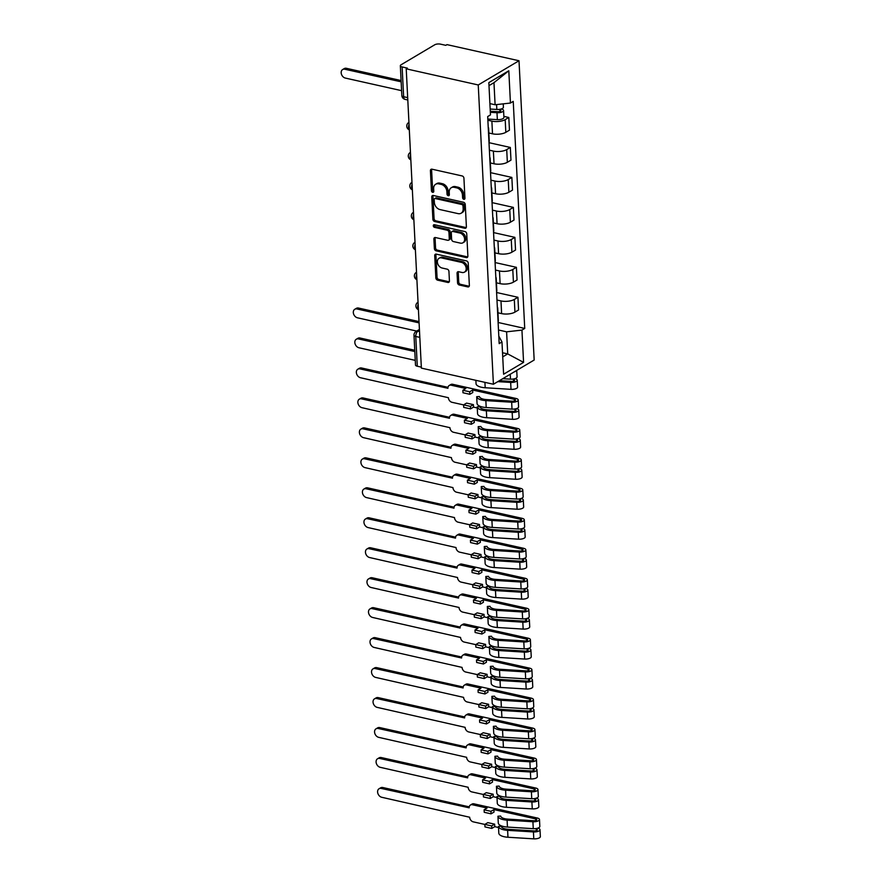 <?xml version="1.0" encoding="UTF-8"?>
<svg xmlns="http://www.w3.org/2000/svg" width="883" height="883" viewBox="0 0 883 883"><rect width="100%" height="100%" fill="white"/><g stroke="black" fill="none" stroke-linecap="round" stroke-linejoin="round"><path stroke-width="1.32" d="M463.84 199.304A1.435 1.071 -120.7 0 0 464.944 198.245L463.928 178.211A2.042 1.523 -120.7 0 0 462.151 175.949L432.008 169.194A2.042 1.523 -120.7 0 0 430.418 170.706L431.434 190.739A1.435 1.071 -120.7 0 0 433.785 191.269L433.652 188.675A6.534 4.89 -120.7 0 1 435.672 184.249A6.534 4.89 -120.7 0 1 438.708 183.841L441.224 184.404A6.534 4.89 -120.7 0 1 446.886 191.633L447.019 194.227A1.435 1.071 -120.7 0 0 449.359 194.757L449.226 192.163A6.534 4.89 -120.7 0 1 451.257 187.737A6.534 4.89 -120.7 0 1 454.281 187.328L456.798 187.891A6.534 4.89 -120.7 0 1 462.46 195.121L462.593 197.715A1.435 1.071 -120.7 0 0 463.84 199.304M457.549 282.759A2.042 1.523 -120.7 0 0 459.315 285.021L467.78 286.909A2.042 1.523 -120.7 0 0 469.359 285.397L468.233 263.156A2.042 1.523 -120.7 0 0 466.456 260.893L436.301 254.138A2.042 1.523 -120.7 0 0 434.723 255.651L435.849 277.902A2.042 1.523 -120.7 0 0 437.626 280.165L447.847 282.45A2.042 1.523 -120.7 0 0 449.425 280.937L448.939 271.412A2.042 1.523 -120.7 0 0 447.173 269.16L442.107 268.024A5.464 4.084 -120.7 0 1 437.648 263.542A5.464 4.084 -120.7 0 1 439.05 258.277A5.464 4.084 -120.7 0 1 441.588 257.935L461.445 262.372A5.464 4.084 -120.7 0 1 465.893 266.854A5.464 4.084 -120.7 0 1 464.491 272.119A5.464 4.084 -120.7 0 1 461.952 272.461L458.641 271.721A2.042 1.523 -120.7 0 0 457.063 273.233L457.549 282.759L458.741 282.052A2.042 1.523 -120.7 0 0 460.507 284.315L468.961 286.202A2.042 1.523 -120.7 0 0 469.204 286.235M493.409 384.248L421.379 368.123L406.224 68.841L478.244 84.967L493.409 384.248L534.171 360.032L519.005 60.75L446.986 44.625L445.794 45.331L440.507 44.15A4.161 1.589 -2.9 0 0 434.712 44.801L401.081 64.779A4.161 1.589 -2.9 0 0 400.341 65.75A4.161 1.589 -2.9 0 0 402.118 66.953L403.63 96.722A4.161 2.263 102.6 0 0 405.098 99.382L407.803 99.989M464.811 228.267A2.042 1.523 -120.7 0 0 466.39 226.765L465.264 204.514A2.042 1.523 -120.7 0 0 463.487 202.251L433.332 195.496A2.042 1.523 -120.7 0 0 431.754 197.008L432.88 219.26A2.042 1.523 -120.7 0 0 434.657 221.523L464.811 228.267L465.992 227.56A2.042 1.523 -120.7 0 0 466.235 227.604M466.743 233.829L467.869 256.081A2.042 1.523 -120.7 0 1 466.29 257.593L436.136 250.838A2.042 1.523 -120.7 0 1 434.37 248.587L433.884 239.061A2.042 1.523 -120.7 0 1 435.462 237.549L447.692 240.286A2.042 1.523 -120.7 0 0 449.27 238.774L448.95 232.461A2.042 1.523 -120.7 0 0 447.184 230.198L434.447 227.35A1.435 1.071 -120.7 0 1 434.315 224.712L464.977 231.567A2.042 1.523 -120.7 0 1 466.743 233.829M421.334 367.14L417.284 366.235A4.161 1.589 177.1 0 1 415.496 365.032L413.995 335.264A4.161 1.589 -2.9 0 0 415.772 336.467L417.284 366.235M406.224 68.841L407.416 68.134L402.118 66.953M478.244 84.967L519.005 60.75M488.222 127.329A9.581 3.664 177.1 0 1 488.608 128.267A9.581 3.664 177.1 0 1 488.321 129.238M488.84 132.991L492.515 133.808A9.581 3.664 -2.9 0 0 505.827 132.318L505.186 119.635A9.581 3.664 177.1 0 1 491.875 121.126L487.869 120.231M505.186 119.635L508.818 117.483L503.873 116.379M488.961 141.92A9.581 3.664 -2.9 0 0 489.248 140.949L488.608 128.267M505.827 132.318L509.458 130.165L508.818 117.483M489.745 157.295A9.581 3.664 177.1 0 1 490.12 158.234A9.581 3.664 177.1 0 1 489.844 159.205M489.005 142.682L510.33 147.45L506.71 149.602A9.581 3.664 177.1 0 1 493.387 151.092L489.381 150.198M490.484 171.887A9.581 3.664 -2.9 0 0 490.76 170.916L490.12 158.234M490.363 162.958L494.027 163.774A9.581 3.664 -2.9 0 0 507.35 162.284L510.97 160.132L510.33 147.45M491.257 187.262A9.581 3.664 177.1 0 1 491.643 188.2A9.581 3.664 177.1 0 1 491.356 189.172M490.518 172.649L511.853 177.417L508.222 179.569A9.581 3.664 177.1 0 1 494.91 181.059L490.904 180.165M491.997 201.854A9.581 3.664 -2.9 0 0 492.284 200.882L491.643 188.2M491.875 192.924L495.551 193.741A9.581 3.664 -2.9 0 0 508.873 192.251L512.493 190.099L511.853 177.417M492.78 217.229A9.581 3.664 177.1 0 1 493.156 218.167A9.581 3.664 177.1 0 1 492.88 219.139M492.041 202.615L513.365 207.384L509.745 209.536A9.581 3.664 177.1 0 1 496.423 211.026L492.416 210.132M493.52 231.821A9.581 3.664 -2.9 0 0 493.796 230.849L493.156 218.167M493.398 222.891L497.074 223.708A9.581 3.664 -2.9 0 0 510.385 222.218L514.005 220.066L513.365 207.384M494.292 247.207A9.581 3.664 177.1 0 1 494.679 248.134A9.581 3.664 177.1 0 1 494.392 249.105M493.553 232.582L514.888 237.35L511.257 239.503A9.581 3.664 177.1 0 1 497.946 240.993L493.939 240.099M495.032 261.787A9.581 3.664 -2.9 0 0 495.319 260.816L494.679 248.134M494.91 252.858L498.586 253.675A9.581 3.664 -2.9 0 0 511.908 252.185L515.529 250.032L514.888 237.35M495.816 277.174A9.581 3.664 177.1 0 1 496.191 278.101A9.581 3.664 177.1 0 1 495.915 279.072M495.076 262.549L516.4 267.317L512.78 269.47A9.581 3.664 177.1 0 1 499.458 270.96L495.451 270.066M496.555 291.754A9.581 3.664 -2.9 0 0 496.831 290.783L496.191 278.101M496.434 282.825L500.109 283.642A9.581 3.664 -2.9 0 0 513.42 282.152L517.052 279.999L516.4 267.317M497.339 307.141A9.581 3.664 177.1 0 1 497.714 308.068A9.581 3.664 177.1 0 1 497.427 309.039M496.588 292.516L517.924 297.284L514.303 299.436A9.581 3.664 177.1 0 1 500.981 300.926L496.974 300.032M498.067 321.721A9.581 3.664 -2.9 0 0 498.354 320.75L497.714 308.068M497.946 312.792L501.621 313.608A9.581 3.664 -2.9 0 0 514.944 312.118L518.564 309.966L517.924 297.284M489.899 103.598L495.098 104.757L493.972 82.671L488.994 85.629M502.725 356.864L507.714 353.906L506.599 331.82L521.941 330.099L523.575 362.372L503.608 374.226L501.974 341.964L499.182 343.619L487.681 116.556L490.473 114.9L488.84 82.627L508.807 70.772L510.44 103.046L495.098 104.757M521.941 330.099L524.734 328.443L513.233 101.379L510.44 103.046M502.515 352.747L507.714 353.906L523.575 362.372M498.796 336.092L501.974 341.964M506.599 331.82L498.487 329.999M498.111 322.483L524.734 328.443M508.807 70.772L493.972 82.671M464.922 198.565A1.435 1.071 -120.7 0 1 463.785 197.008L463.652 194.415A6.534 4.89 -120.7 0 0 457.99 187.185L456.798 187.891M451.257 187.737L452.438 187.03A6.534 4.89 -120.7 0 1 455.473 186.622L457.99 187.185M435.672 184.249L436.864 183.543A6.534 4.89 -120.7 0 1 439.9 183.134L442.405 183.697A6.534 4.89 -120.7 0 1 448.078 190.927L448.211 193.52A1.435 1.071 -120.7 0 0 449.337 195.077M431.765 169.161A2.042 1.523 -120.7 0 0 431.61 170L432.626 190.033A1.435 1.071 -120.7 0 0 433.763 191.589M433.089 195.463A2.042 1.523 -120.7 0 0 432.946 196.302L434.072 218.554A2.042 1.523 -120.7 0 0 435.838 220.816L465.992 227.56M463.023 206.059A1.435 1.071 -120.7 0 0 461.776 204.481L435.308 198.554A1.435 1.071 -120.7 0 0 434.204 199.613L434.348 202.339A6.534 4.89 -120.7 0 0 440.01 209.58L458.1 213.631A6.534 4.89 -120.7 0 0 461.136 213.211A6.534 4.89 -120.7 0 0 463.156 208.796L463.023 206.059L464.204 205.353A1.435 1.071 -120.7 0 0 462.968 203.774L461.776 204.481M434.646 198.642L435.838 197.935A1.435 1.071 -120.7 0 1 436.5 197.847L462.968 203.774M461.136 213.211L462.328 212.505A6.534 4.89 -120.7 0 0 464.348 208.09L463.156 208.796M464.204 205.353L464.348 208.09M435.22 237.516A2.042 1.523 -120.7 0 0 435.076 238.355L435.562 247.88A2.042 1.523 -120.7 0 0 437.328 250.132L467.482 256.887A2.042 1.523 -120.7 0 0 467.725 256.92M448.641 240.154L449.833 239.448A2.042 1.523 -120.7 0 0 450.462 238.068L450.142 231.754A2.042 1.523 -120.7 0 0 448.376 229.492L435.639 226.644L434.447 227.35M434.425 224.735A1.435 1.071 -120.7 0 0 435.639 226.644M460.385 243.123A5.464 4.084 -120.7 0 0 462.924 242.781A5.464 4.084 -120.7 0 0 464.326 237.516A5.464 4.084 -120.7 0 0 459.877 233.035L452.88 231.478A2.042 1.523 -120.7 0 0 451.301 232.98L451.621 239.304A2.042 1.523 -120.7 0 0 453.387 241.556L460.385 243.123M462.924 242.781L464.105 242.074A5.464 4.084 -120.7 0 0 465.507 236.81A5.464 4.084 -120.7 0 0 461.058 232.328L459.877 233.035M451.93 231.6L453.122 230.893A2.042 1.523 -120.7 0 1 454.072 230.772L461.058 232.328M458.398 271.688A2.042 1.523 -120.7 0 0 458.255 272.527L458.741 282.052M464.491 272.119L465.683 271.412A5.464 4.084 -120.7 0 0 467.085 266.147A5.464 4.084 -120.7 0 0 462.626 261.677L461.445 262.372M439.05 258.277L440.242 257.571A5.464 4.084 -120.7 0 1 442.78 257.229L462.626 261.677M436.07 254.105A2.042 1.523 -120.7 0 0 435.915 254.944L437.041 277.196A2.042 1.523 -120.7 0 0 438.818 279.458L449.028 281.743A2.042 1.523 -120.7 0 0 449.27 281.776M490.286 111.236L497.714 111.7A2.494 0.96 -2.9 0 0 500.871 110.618A2.494 0.96 -2.9 0 0 499.8 109.9L501.345 108.984A5.21 1.987 -2.9 0 1 503.575 110.485L503.917 117.395A5.21 1.987 -2.9 0 1 497.35 119.647L487.802 119.05M490.341 112.318L496.997 112.726A5.21 1.987 -2.9 0 0 503.575 110.485M499.767 109.315L499.877 111.446M401.158 81.832L344.867 69.238A4.79 3.576 -120.7 0 0 342.648 69.536A4.79 3.576 -120.7 0 0 341.423 74.15A4.79 3.576 -120.7 0 0 345.319 78.068L401.599 90.673M490.175 109.05L496.831 109.459A5.21 1.987 -2.9 0 0 503.409 107.218L503.233 103.852M342.648 69.536L344.193 68.62A4.79 3.576 59.3 0 1 346.412 68.311L401.092 80.552M419.094 322.869L357.008 308.973A4.79 3.576 -120.7 0 0 354.789 309.271A4.79 3.576 -120.7 0 0 353.564 313.884A4.79 3.576 -120.7 0 0 357.46 317.803L416.699 331.07M354.789 309.271L356.335 308.355A4.79 3.576 59.3 0 1 358.553 308.057L419.028 321.589M462.195 377.262L469.182 378.829M499.447 380.661L511.378 381.401A2.494 0.96 -2.9 0 0 514.535 380.319A2.494 0.96 -2.9 0 0 513.465 379.602L515.01 378.686A5.21 1.987 -2.9 0 1 517.228 380.187L517.581 387.096A5.21 1.987 -2.9 0 1 511.014 389.348L485.197 387.747A12.494 4.779 -2.9 0 1 476.047 383.829L475.871 380.319M497.813 381.633L510.661 382.427A5.21 1.987 -2.9 0 0 517.228 380.187M513.431 379.017L513.542 381.147M414.811 351.533L358.531 338.94A4.79 3.576 -120.7 0 0 356.313 339.238A4.79 3.576 -120.7 0 0 355.076 343.851A4.79 3.576 -120.7 0 0 358.973 347.77L415.264 360.374M502.769 378.686L510.495 379.16A5.21 1.987 -2.9 0 0 517.063 376.92L516.732 370.385M514.325 371.82A5.21 1.987 -2.9 0 0 516.599 370.474M356.313 339.238L357.858 338.321A4.79 3.576 59.3 0 1 360.076 338.023L414.756 350.253M462.858 390.264L462.979 392.758L469.8 394.293L469.679 391.787L462.858 390.264L465.827 388.498L451.147 385.209A4.161 3.113 -120.7 0 0 449.215 385.474A4.161 3.113 -120.7 0 0 447.924 388.288L360.043 368.906A4.79 3.576 -120.7 0 0 357.825 369.204A4.79 3.576 -120.7 0 0 356.6 373.818A4.79 3.576 -120.7 0 0 360.496 377.736L448.398 397.703A4.161 3.113 -120.7 0 0 452.008 402.306L463.597 404.9M463.597 404.867L463.718 407.361L470.54 408.884L473.52 407.118L473.387 404.624L466.566 403.101L463.597 404.867L470.418 406.39L473.387 404.624M477.217 406.875L479.911 406.699A9.79 3.742 -2.9 0 0 487.085 409.767L512.891 411.368A2.494 0.96 -2.9 0 0 516.047 410.286A2.494 0.96 -2.9 0 0 514.977 409.569L516.522 408.652A5.21 1.987 -2.9 0 1 518.751 410.154L519.105 417.063A5.21 1.987 -2.9 0 1 512.526 419.315L486.721 417.714A12.494 4.779 -2.9 0 1 477.56 413.796L477.217 406.875A12.494 4.779 -2.9 0 0 486.367 410.794L512.173 412.394A5.21 1.987 -2.9 0 0 518.751 410.154M473.52 407.118L477.273 407.957M514.955 408.984L515.054 411.114M469.8 394.293L472.78 392.527L472.648 390.021L514.458 399.381A2.494 0.96 177.1 0 1 515.529 400.109A2.494 0.96 177.1 0 1 512.372 401.18L486.566 399.591A9.79 3.742 177.1 0 1 479.392 396.511L476.699 396.699L477.052 403.608A12.494 4.779 -2.9 0 0 486.202 407.527L512.008 409.127A5.21 1.987 -2.9 0 0 518.586 406.886L518.233 399.966A5.21 1.987 -2.9 0 0 516.003 398.465L452.692 384.293L451.147 385.209M476.699 396.699A12.494 4.779 -2.9 0 0 485.849 400.617L511.665 402.218A5.21 1.987 -2.9 0 0 518.233 399.966M357.825 369.204L359.37 368.288A4.79 3.576 59.3 0 1 361.589 367.99L447.99 387.328M449.215 385.474L450.76 384.558A4.161 3.113 59.3 0 1 452.692 384.293M469.679 391.787L472.648 390.021M470.54 408.884L470.418 406.39M464.37 420.231L464.502 422.725L471.323 424.259L471.202 421.754L464.37 420.231L467.339 418.465L452.659 415.176A4.161 3.113 -120.7 0 0 450.727 415.44A4.161 3.113 -120.7 0 0 449.447 418.255L361.566 398.873A4.79 3.576 -120.7 0 0 359.348 399.171A4.79 3.576 -120.7 0 0 358.112 403.785A4.79 3.576 -120.7 0 0 362.019 407.703L449.922 427.67A4.161 3.113 -120.7 0 0 453.531 432.273L465.109 434.866M465.109 434.833L465.242 437.328L472.063 438.851L475.032 437.085L474.911 434.591L468.078 433.067L465.109 434.833L471.941 436.357L474.911 434.591M478.729 436.842L481.434 436.666A9.79 3.742 -2.9 0 0 488.597 439.734L514.414 441.334A2.494 0.96 -2.9 0 0 517.57 440.253A2.494 0.96 -2.9 0 0 516.5 439.535L518.045 438.619A5.21 1.987 -2.9 0 1 520.264 440.12L520.617 447.03A5.21 1.987 -2.9 0 1 514.049 449.281L488.233 447.681A12.494 4.779 -2.9 0 1 479.083 443.763L478.729 436.842A12.494 4.779 -2.9 0 0 487.88 440.76L513.696 442.361A5.21 1.987 -2.9 0 0 520.264 440.12M475.032 437.085L478.785 437.935M516.467 438.95L516.577 441.081M471.323 424.259L474.292 422.493L474.171 419.988L515.981 429.348A2.494 0.96 177.1 0 1 517.052 430.076A2.494 0.96 177.1 0 1 513.895 431.147L488.078 429.557A9.79 3.742 177.1 0 1 480.915 426.478L478.211 426.666L478.564 433.575A12.494 4.779 -2.9 0 0 487.714 437.493L513.531 439.094A5.21 1.987 -2.9 0 0 520.098 436.853L519.756 429.933A5.21 1.987 -2.9 0 0 517.526 428.432L454.204 414.259L452.659 415.176M478.211 426.666A12.494 4.779 -2.9 0 0 487.372 430.584L513.178 432.184A5.21 1.987 -2.9 0 0 519.756 429.933M359.348 399.171L360.893 398.255A4.79 3.576 59.3 0 1 363.112 397.957L449.513 417.295M450.727 415.44L452.273 414.524A4.161 3.113 59.3 0 1 454.204 414.259M471.202 421.754L474.171 419.988M472.063 438.851L471.941 436.357M465.893 450.198L466.014 452.692L472.846 454.226L472.714 451.721L465.893 450.198L468.862 448.432L454.182 445.142A4.161 3.113 -120.7 0 0 452.251 445.407A4.161 3.113 -120.7 0 0 450.959 448.222L363.09 428.84A4.79 3.576 -120.7 0 0 360.86 429.138A4.79 3.576 -120.7 0 0 359.635 433.752A4.79 3.576 -120.7 0 0 363.531 437.67L451.445 457.637A4.161 3.113 -120.7 0 0 455.043 462.239L466.632 464.833M466.632 464.8L466.754 467.295L473.586 468.818L476.555 467.052L476.423 464.557L469.601 463.034L466.632 464.8L473.454 466.323L476.423 464.557M480.253 466.809L482.946 466.632A9.79 3.742 -2.9 0 0 490.12 469.701L515.926 471.301A2.494 0.96 -2.9 0 0 519.083 470.22A2.494 0.96 -2.9 0 0 518.012 469.502L519.557 468.586A5.21 1.987 -2.9 0 1 521.787 470.087L522.14 476.997A5.21 1.987 -2.9 0 1 515.562 479.248L489.756 477.648A12.494 4.779 -2.9 0 1 480.595 473.729L480.253 466.809A12.494 4.779 -2.9 0 0 489.403 470.727L515.208 472.328A5.21 1.987 -2.9 0 0 521.787 470.087M476.555 467.052L480.308 467.902M517.99 468.917L518.089 471.047M472.846 454.226L475.816 452.46L475.683 449.955L517.504 459.315A2.494 0.96 177.1 0 1 518.564 460.043A2.494 0.96 177.1 0 1 515.418 461.114L489.601 459.524A9.79 3.742 177.1 0 1 482.427 456.445L479.734 456.632L480.087 463.542A12.494 4.779 -2.9 0 0 489.237 467.46L515.043 469.061A5.21 1.987 -2.9 0 0 521.621 466.82L521.268 459.9A5.21 1.987 -2.9 0 0 519.038 458.398L455.727 444.226L454.182 445.142M479.734 456.632A12.494 4.779 -2.9 0 0 488.884 460.551L514.701 462.151A5.21 1.987 -2.9 0 0 521.268 459.9M360.86 429.138L362.405 428.222A4.79 3.576 59.3 0 1 364.635 427.924L451.025 447.262M452.251 445.407L453.796 444.491A4.161 3.113 59.3 0 1 455.727 444.226M472.714 451.721L475.683 449.955M473.586 468.818L473.454 466.323M467.405 480.164L467.537 482.659L474.359 484.193L474.237 481.688L467.405 480.164L470.374 478.398L455.705 475.109A4.161 3.113 -120.7 0 0 453.763 475.374A4.161 3.113 -120.7 0 0 452.482 478.189L364.602 458.807A4.79 3.576 -120.7 0 0 362.383 459.105A4.79 3.576 -120.7 0 0 361.147 463.718A4.79 3.576 -120.7 0 0 365.054 467.637L452.957 487.604A4.161 3.113 -120.7 0 0 456.566 492.206L468.145 494.8M468.145 494.767L468.277 497.261L475.098 498.785L478.067 497.019L477.946 494.524L471.114 493.001L468.145 494.767L474.977 496.29L477.946 494.524M481.765 496.776L484.469 496.599A9.79 3.742 -2.9 0 0 491.632 499.668L517.449 501.268A2.494 0.96 -2.9 0 0 520.606 500.186A2.494 0.96 -2.9 0 0 519.535 499.469L521.08 498.553A5.21 1.987 -2.9 0 1 523.31 500.054L523.652 506.963A5.21 1.987 -2.9 0 1 517.085 509.215L491.268 507.615A12.494 4.779 -2.9 0 1 482.118 503.696L481.765 496.776A12.494 4.779 -2.9 0 0 490.915 500.694L516.732 502.295A5.21 1.987 -2.9 0 0 523.31 500.054M478.067 497.019L481.82 497.869M519.502 498.884L519.612 501.014M474.359 484.193L477.328 482.427L477.206 479.933L519.016 489.292A2.494 0.96 177.1 0 1 520.087 490.01A2.494 0.96 177.1 0 1 516.93 491.08L491.114 489.491A9.79 3.742 177.1 0 1 483.95 486.412L481.246 486.599L481.599 493.509A12.494 4.779 -2.9 0 0 490.749 497.427L516.566 499.027A5.21 1.987 -2.9 0 0 523.144 496.787L522.791 489.866A5.21 1.987 -2.9 0 0 520.562 488.365L457.239 474.193L455.705 475.109M481.246 486.599A12.494 4.779 -2.9 0 0 490.407 490.518L516.213 492.118A5.21 1.987 -2.9 0 0 522.791 489.866M362.383 459.105L363.928 458.189A4.79 3.576 59.3 0 1 366.147 457.891L452.549 477.228M453.763 475.374L455.308 474.458A4.161 3.113 59.3 0 1 457.239 474.193M474.237 481.688L477.206 479.933M475.098 498.785L474.977 496.29M468.928 510.131L469.05 512.626L475.882 514.16L475.749 511.654L468.928 510.131L471.897 508.365L457.217 505.076A4.161 3.113 -120.7 0 0 455.286 505.341A4.161 3.113 -120.7 0 0 453.994 508.155L366.125 488.774A4.79 3.576 -120.7 0 0 363.895 489.072A4.79 3.576 -120.7 0 0 362.67 493.685A4.79 3.576 -120.7 0 0 366.566 497.604L454.48 517.57A4.161 3.113 -120.7 0 0 458.089 522.173L469.668 524.767M469.668 524.734L469.789 527.228L476.621 528.751L479.59 526.985L479.458 524.491L472.637 522.968L469.668 524.734L476.489 526.257L479.458 524.491M483.288 526.743L485.981 526.566A9.79 3.742 -2.9 0 0 493.156 529.634L518.961 531.235A2.494 0.96 -2.9 0 0 522.118 530.153A2.494 0.96 -2.9 0 0 521.047 529.436L522.593 528.52A5.21 1.987 -2.9 0 1 524.822 530.021L525.175 536.93A5.21 1.987 -2.9 0 1 518.597 539.182L492.791 537.581A12.494 4.779 -2.9 0 1 483.63 533.663L483.288 526.743A12.494 4.779 -2.9 0 0 492.438 530.661L518.255 532.261A5.21 1.987 -2.9 0 0 524.822 530.021M479.59 526.985L483.343 527.835M521.025 528.851L521.125 530.981M475.882 514.16L478.851 512.394L478.718 509.899L520.54 519.259A2.494 0.96 177.1 0 1 521.599 519.977A2.494 0.96 177.1 0 1 518.453 521.047L492.637 519.458A9.79 3.742 177.1 0 1 485.462 516.378L482.769 516.566L483.122 523.476A12.494 4.779 -2.9 0 0 492.272 527.405L518.089 528.994A5.21 1.987 -2.9 0 0 524.657 526.754L524.303 519.833A5.21 1.987 -2.9 0 0 522.085 518.332L458.763 504.16L457.217 505.076M482.769 516.566A12.494 4.779 -2.9 0 0 491.919 520.484L517.736 522.085A5.21 1.987 -2.9 0 0 524.303 519.833M363.895 489.072L365.441 488.156A4.79 3.576 59.3 0 1 367.67 487.858L454.061 507.195M455.286 505.341L456.831 504.425A4.161 3.113 59.3 0 1 458.763 504.16M475.749 511.654L478.718 509.899M476.621 528.751L476.489 526.257M470.44 540.098L470.573 542.592L477.394 544.127L477.273 541.621L470.44 540.098L473.409 538.332L458.741 535.043A4.161 3.113 -120.7 0 0 456.809 535.308A4.161 3.113 -120.7 0 0 455.518 538.122L367.637 518.74A4.79 3.576 -120.7 0 0 365.419 519.038A4.79 3.576 -120.7 0 0 364.193 523.652A4.79 3.576 -120.7 0 0 368.09 527.57L455.992 547.537A4.161 3.113 -120.7 0 0 459.601 552.14L471.18 554.734M471.18 554.701L471.312 557.195L478.133 558.718L481.103 556.952L480.981 554.458L474.149 552.935L471.18 554.701L478.012 556.224L480.981 554.458M484.8 556.709L487.504 556.533A9.79 3.742 -2.9 0 0 494.668 559.601L520.484 561.202A2.494 0.96 -2.9 0 0 523.641 560.12A2.494 0.96 -2.9 0 0 522.57 559.403L524.116 558.486A5.21 1.987 -2.9 0 1 526.345 559.988L526.687 566.897A5.21 1.987 -2.9 0 1 520.12 569.149L494.303 567.548A12.494 4.779 -2.9 0 1 485.153 563.63L484.8 556.709A12.494 4.779 -2.9 0 0 493.95 560.628L519.767 562.228A5.21 1.987 -2.9 0 0 526.345 559.988M481.103 556.952L484.855 557.802M522.537 558.818L522.648 560.948M477.394 544.127L480.363 542.361L480.242 539.866L522.052 549.226A2.494 0.96 177.1 0 1 523.122 549.943A2.494 0.96 177.1 0 1 519.966 551.025L494.16 549.425A9.79 3.742 177.1 0 1 486.986 546.345L484.281 546.533L484.635 553.442A12.494 4.779 -2.9 0 0 493.796 557.372L519.601 558.961A5.21 1.987 -2.9 0 0 526.18 556.72L525.827 549.8A5.21 1.987 -2.9 0 0 523.597 548.299L460.286 534.127L458.741 535.043M484.281 546.533A12.494 4.779 -2.9 0 0 493.442 550.451L519.248 552.052A5.21 1.987 -2.9 0 0 525.827 549.8M365.419 519.038L366.964 518.122A4.79 3.576 59.3 0 1 369.182 517.824L455.584 537.162M456.809 535.308L458.354 534.392A4.161 3.113 59.3 0 1 460.286 534.127M477.273 541.621L480.242 539.866M478.133 558.718L478.012 556.224M471.964 570.065L472.085 572.559L478.917 574.093L478.785 571.588L471.964 570.065L474.933 568.299L460.253 565.01A4.161 3.113 -120.7 0 0 458.321 565.275A4.161 3.113 -120.7 0 0 457.041 568.089L369.16 548.707A4.79 3.576 -120.7 0 0 366.931 549.005A4.79 3.576 -120.7 0 0 365.705 553.619A4.79 3.576 -120.7 0 0 369.602 557.537L457.515 577.504A4.161 3.113 -120.7 0 0 461.125 582.107L472.703 584.701M472.703 584.667L472.824 587.162L479.657 588.685L482.626 586.93L482.493 584.425L475.672 582.901L472.703 584.667L479.524 586.191L482.493 584.425M486.323 586.676L489.016 586.5A9.79 3.742 -2.9 0 0 496.191 589.568L521.996 591.168A2.494 0.96 -2.9 0 0 525.153 590.087A2.494 0.96 -2.9 0 0 524.083 589.369L525.628 588.453A5.21 1.987 -2.9 0 1 527.857 589.954L528.211 596.864A5.21 1.987 -2.9 0 1 521.632 599.115L495.827 597.515A12.494 4.779 -2.9 0 1 486.665 593.597L486.323 586.676A12.494 4.779 -2.9 0 0 495.473 590.595L521.29 592.195A5.21 1.987 -2.9 0 0 527.857 589.954M482.626 586.93L486.378 587.769M524.061 588.784L524.16 590.915M478.917 574.093L481.886 572.327L481.754 569.833L523.575 579.193A2.494 0.96 177.1 0 1 524.645 579.91A2.494 0.96 177.1 0 1 521.489 580.992L495.672 579.391A9.79 3.742 177.1 0 1 488.498 576.312L485.805 576.5L486.158 583.409A12.494 4.779 -2.9 0 0 495.308 587.338L521.125 588.928A5.21 1.987 -2.9 0 0 527.692 586.687L527.339 579.767A5.21 1.987 -2.9 0 0 525.12 578.266L461.798 564.094L460.253 565.01M485.805 576.5A12.494 4.779 -2.9 0 0 494.955 580.418L520.771 582.018A5.21 1.987 -2.9 0 0 527.339 579.767M366.931 549.005L368.476 548.089A4.79 3.576 59.3 0 1 370.705 547.791L457.096 567.129M458.321 565.275L459.866 564.358A4.161 3.113 59.3 0 1 461.798 564.094M478.785 571.588L481.754 569.833M479.657 588.685L479.524 586.191M473.476 600.032L473.608 602.526L480.429 604.06L480.308 601.555L473.476 600.032L476.445 598.266L461.776 594.976A4.161 3.113 -120.7 0 0 459.844 595.241A4.161 3.113 -120.7 0 0 458.553 598.056L370.672 578.674A4.79 3.576 -120.7 0 0 368.454 578.972A4.79 3.576 -120.7 0 0 367.229 583.586A4.79 3.576 -120.7 0 0 371.125 587.504L459.028 607.471A4.161 3.113 -120.7 0 0 462.637 612.074L474.215 614.667M474.215 614.634L474.348 617.129L481.169 618.652L484.138 616.897L484.016 614.391L477.184 612.868L474.215 614.634L481.047 616.157L484.016 614.391M487.835 616.643L490.54 616.466A9.79 3.742 -2.9 0 0 497.703 619.535L523.52 621.135A2.494 0.96 -2.9 0 0 526.676 620.054A2.494 0.96 -2.9 0 0 525.606 619.336L527.151 618.42A5.21 1.987 -2.9 0 1 529.381 619.921L529.723 626.831A5.21 1.987 -2.9 0 1 523.155 629.082L497.339 627.482A12.494 4.779 -2.9 0 1 488.189 623.564L487.835 616.643A12.494 4.779 -2.9 0 0 496.997 620.561L522.802 622.162A5.21 1.987 -2.9 0 0 529.381 619.921M484.138 616.897L487.891 617.736M525.573 618.751L525.683 620.881M480.429 604.06L483.398 602.294L483.277 599.8L525.087 609.16A2.494 0.96 177.1 0 1 526.158 609.877A2.494 0.96 177.1 0 1 523.001 610.959L497.195 609.358A9.79 3.742 177.1 0 1 490.021 606.279L487.328 606.466L487.67 613.376A12.494 4.779 -2.9 0 0 496.831 617.305L522.637 618.895A5.21 1.987 -2.9 0 0 529.215 616.654L528.862 609.734A5.21 1.987 -2.9 0 0 526.632 608.232L463.321 594.06L461.776 594.976M487.328 606.466A12.494 4.779 -2.9 0 0 496.478 610.385L522.283 611.985A5.21 1.987 -2.9 0 0 528.862 609.734M368.454 578.972L369.999 578.056A4.79 3.576 59.3 0 1 372.218 577.758L458.619 597.096M459.844 595.241L461.39 594.325A4.161 3.113 59.3 0 1 463.321 594.06M480.308 601.555L483.277 599.8M481.169 618.652L481.047 616.157M474.999 629.998L475.12 632.493L481.952 634.027L481.82 631.522L474.999 629.998L477.968 628.232L463.288 624.943A4.161 3.113 -120.7 0 0 461.356 625.208A4.161 3.113 -120.7 0 0 460.076 628.023L372.196 608.641A4.79 3.576 -120.7 0 0 369.966 608.939A4.79 3.576 -120.7 0 0 368.741 613.553A4.79 3.576 -120.7 0 0 372.637 617.471L460.551 637.438A4.161 3.113 -120.7 0 0 464.16 642.04L475.738 644.634M475.738 644.601L475.86 647.096L482.692 648.619L485.661 646.864L485.529 644.358L478.707 642.835L475.738 644.601L482.56 646.124L485.529 644.358M489.359 646.61L492.052 646.433A9.79 3.742 -2.9 0 0 499.226 649.502L525.032 651.102A2.494 0.96 -2.9 0 0 528.189 650.02A2.494 0.96 -2.9 0 0 527.118 649.303L528.663 648.387A5.21 1.987 -2.9 0 1 530.893 649.888L531.246 656.797A5.21 1.987 -2.9 0 1 524.668 659.049L498.862 657.449A12.494 4.779 -2.9 0 1 489.712 653.53L489.359 646.61A12.494 4.779 -2.9 0 0 498.509 650.528L524.325 652.129A5.21 1.987 -2.9 0 0 530.893 649.888M485.661 646.864L489.414 647.703M527.096 648.718L527.206 650.848M481.952 634.027L484.922 632.261L484.789 629.767L526.61 639.126A2.494 0.96 177.1 0 1 527.681 639.844A2.494 0.96 177.1 0 1 524.524 640.926L498.707 639.325A9.79 3.742 177.1 0 1 491.544 636.246L488.84 636.433L489.193 643.343A12.494 4.779 -2.9 0 0 498.343 647.272L524.16 648.862A5.21 1.987 -2.9 0 0 530.727 646.621L530.385 639.7A5.21 1.987 -2.9 0 0 528.155 638.199L464.833 624.027L463.288 624.943M488.84 636.433A12.494 4.779 -2.9 0 0 497.99 640.352L523.807 641.952A5.21 1.987 -2.9 0 0 530.385 639.7M369.966 608.939L371.511 608.023A4.79 3.576 59.3 0 1 373.741 607.725L460.131 627.062M461.356 625.208L462.902 624.292A4.161 3.113 59.3 0 1 464.833 624.027M481.82 631.522L484.789 629.767M482.692 648.619L482.56 646.124M476.511 659.965L476.643 662.46L483.465 663.994L483.343 661.488L476.511 659.965L479.491 658.199L464.811 654.91A4.161 3.113 -120.7 0 0 462.88 655.175A4.161 3.113 -120.7 0 0 461.588 657.99L373.708 638.608A4.79 3.576 -120.7 0 0 371.489 638.906A4.79 3.576 -120.7 0 0 370.264 643.519A4.79 3.576 -120.7 0 0 374.16 647.449L462.063 667.405A4.161 3.113 -120.7 0 0 465.672 672.007L477.261 674.601M477.25 674.568L477.383 677.062L484.204 678.585L487.173 676.831L487.052 674.325L480.231 672.802L477.25 674.568L484.083 676.091L487.052 674.325M490.871 676.577L493.575 676.4A9.79 3.742 -2.9 0 0 500.738 679.469L526.555 681.069A2.494 0.96 -2.9 0 0 529.712 679.987A2.494 0.96 -2.9 0 0 528.641 679.27L530.186 678.354A5.21 1.987 -2.9 0 1 532.416 679.855L532.769 686.764A5.21 1.987 -2.9 0 1 526.191 689.016L500.374 687.415A12.494 4.779 -2.9 0 1 491.224 683.497L490.871 676.577A12.494 4.779 -2.9 0 0 500.032 680.495L525.838 682.095A5.21 1.987 -2.9 0 0 532.416 679.855M487.173 676.831L490.926 677.669M528.608 678.685L528.718 680.815M483.465 663.994L486.434 662.228L486.312 659.733L528.122 669.093A2.494 0.96 177.1 0 1 529.193 669.811A2.494 0.96 177.1 0 1 526.036 670.892L500.231 669.292A9.79 3.742 177.1 0 1 493.056 666.212L490.363 666.4L490.705 673.31A12.494 4.779 -2.9 0 0 499.866 677.239L525.672 678.839A5.21 1.987 -2.9 0 0 532.25 676.588L531.897 669.667A5.21 1.987 -2.9 0 0 529.668 668.166L466.356 653.994L464.811 654.91M490.363 666.4A12.494 4.779 -2.9 0 0 499.513 670.318L525.33 671.919A5.21 1.987 -2.9 0 0 531.897 669.667M371.489 638.906L373.034 637.99A4.79 3.576 59.3 0 1 375.253 637.692L461.654 657.029M462.88 655.175L464.425 654.259A4.161 3.113 59.3 0 1 466.356 653.994M483.343 661.488L486.312 659.733M484.204 678.585L484.083 676.091M478.034 689.932L478.156 692.427L484.988 693.961L484.855 691.466L478.034 689.932L481.003 688.166L466.323 684.888A4.161 3.113 -120.7 0 0 464.392 685.142A4.161 3.113 -120.7 0 0 463.111 687.956L375.231 668.574A4.79 3.576 -120.7 0 0 373.012 668.873A4.79 3.576 -120.7 0 0 371.776 673.486A4.79 3.576 -120.7 0 0 375.672 677.416L463.586 697.371A4.161 3.113 -120.7 0 0 467.195 701.974L478.774 704.568M478.774 704.535L478.895 707.029L485.727 708.552L488.696 706.797L488.575 704.292L481.743 702.769L478.774 704.535L485.595 706.058L488.575 704.292M492.394 706.543L495.087 706.367A9.79 3.742 -2.9 0 0 502.261 709.435L528.078 711.036A2.494 0.96 -2.9 0 0 531.224 709.954A2.494 0.96 -2.9 0 0 530.164 709.237L531.709 708.321A5.21 1.987 -2.9 0 1 533.928 709.822L534.281 716.731A5.21 1.987 -2.9 0 1 527.714 718.983L501.897 717.382A12.494 4.779 -2.9 0 1 492.747 713.464L492.394 706.543A12.494 4.779 -2.9 0 0 501.544 710.462L527.361 712.062A5.21 1.987 -2.9 0 0 533.928 709.822M488.696 706.797L492.449 707.636M530.131 708.652L530.241 710.782M484.988 693.961L487.957 692.195L487.835 689.7L529.645 699.06A2.494 0.96 177.1 0 1 530.716 699.778A2.494 0.96 177.1 0 1 527.559 700.859L501.743 699.259A9.79 3.742 177.1 0 1 494.579 696.179L491.875 696.367L492.228 703.276A12.494 4.779 -2.9 0 0 501.378 707.206L527.195 708.806A5.21 1.987 -2.9 0 0 533.762 706.555L533.42 699.645A5.21 1.987 -2.9 0 0 531.191 698.133L467.869 683.961L466.323 684.888M491.875 696.367A12.494 4.779 -2.9 0 0 501.025 700.285L526.842 701.886A5.21 1.987 -2.9 0 0 533.42 699.645M373.012 668.873L374.558 667.956A4.79 3.576 59.3 0 1 376.776 667.658L463.178 686.996M464.392 685.142L465.937 684.226A4.161 3.113 59.3 0 1 467.869 683.961M484.855 691.466L487.835 689.7M485.727 708.552L485.595 706.058M479.546 719.899L479.679 722.393L486.5 723.928L486.378 721.433L479.546 719.899L482.526 718.133L467.847 714.855A4.161 3.113 -120.7 0 0 465.915 715.109A4.161 3.113 -120.7 0 0 464.624 717.923L376.743 698.541A4.79 3.576 -120.7 0 0 374.524 698.839A4.79 3.576 -120.7 0 0 373.299 703.453A4.79 3.576 -120.7 0 0 377.196 707.382L465.098 727.338A4.161 3.113 -120.7 0 0 468.707 731.941L480.297 734.535M480.286 734.501L480.418 736.996L487.239 738.519L490.22 736.764L490.087 734.259L483.266 732.735L480.286 734.501L487.118 736.025L490.087 734.259M493.906 736.51L496.61 736.334A9.79 3.742 -2.9 0 0 503.785 739.402L529.59 741.003A2.494 0.96 -2.9 0 0 532.747 739.921A2.494 0.96 -2.9 0 0 531.676 739.203L533.222 738.287A5.21 1.987 -2.9 0 1 535.451 739.788L535.804 746.698A5.21 1.987 -2.9 0 1 529.226 748.95L503.409 747.349A12.494 4.779 -2.9 0 1 494.259 743.431L493.906 736.51A12.494 4.779 -2.9 0 0 503.067 740.429L528.873 742.029A5.21 1.987 -2.9 0 0 535.451 739.788M490.22 736.764L493.961 737.603M531.643 738.618L531.754 740.749M486.5 723.928L489.48 722.162L489.348 719.667L531.158 729.027A2.494 0.96 177.1 0 1 532.228 729.744A2.494 0.96 177.1 0 1 529.072 730.826L503.266 729.226A9.79 3.742 177.1 0 1 496.091 726.146L493.398 726.334L493.74 733.243A12.494 4.779 -2.9 0 0 502.902 737.173L528.707 738.773A5.21 1.987 -2.9 0 0 535.286 736.521L534.932 729.612A5.21 1.987 -2.9 0 0 532.703 728.1L469.392 713.928L467.847 714.855M493.398 726.334A12.494 4.779 -2.9 0 0 502.548 730.252L528.365 731.852A5.21 1.987 -2.9 0 0 534.932 729.612M374.524 698.839L376.07 697.923A4.79 3.576 59.3 0 1 378.288 697.625L464.69 716.963M465.915 715.109L467.46 714.192A4.161 3.113 59.3 0 1 469.392 713.928M486.378 721.433L489.348 719.667M487.239 738.519L487.118 736.025M481.069 749.866L481.191 752.36L488.023 753.894L487.891 751.4L481.069 749.866L484.039 748.1L469.359 744.822A4.161 3.113 -120.7 0 0 467.427 745.075A4.161 3.113 -120.7 0 0 466.147 747.89L378.266 728.508A4.79 3.576 -120.7 0 0 376.048 728.806A4.79 3.576 -120.7 0 0 374.811 733.42A4.79 3.576 -120.7 0 0 378.708 737.349L466.621 757.305A4.161 3.113 -120.7 0 0 470.231 761.908L481.809 764.501M481.809 764.468L481.93 766.963L488.763 768.486L491.732 766.731L491.61 764.225L484.778 762.702L481.809 764.468L488.63 765.991L491.61 764.225M495.429 766.477L498.122 766.301A9.79 3.742 -2.9 0 0 505.297 769.369L531.113 770.969A2.494 0.96 -2.9 0 0 534.259 769.888A2.494 0.96 -2.9 0 0 533.2 769.17L534.745 768.254A5.21 1.987 -2.9 0 1 536.963 769.755L537.317 776.665A5.21 1.987 -2.9 0 1 530.749 778.916L504.933 777.316A12.494 4.779 -2.9 0 1 495.782 773.398L495.429 766.477A12.494 4.779 -2.9 0 0 504.579 770.406L530.396 771.996A5.21 1.987 -2.9 0 0 536.963 769.755M491.732 766.731L495.484 767.57M533.166 768.585L533.277 770.716M488.023 753.894L490.992 752.128L490.871 749.634L532.681 758.994A2.494 0.96 177.1 0 1 533.751 759.711A2.494 0.96 177.1 0 1 530.595 760.793L504.778 759.192A9.79 3.742 177.1 0 1 497.615 756.113L494.91 756.301L495.264 763.21A12.494 4.779 -2.9 0 0 504.414 767.139L530.23 768.74A5.21 1.987 -2.9 0 0 536.798 766.488L536.456 759.579A5.21 1.987 -2.9 0 0 534.226 758.078L470.904 743.894L469.359 744.822M494.91 756.301A12.494 4.779 -2.9 0 0 504.072 760.219L529.877 761.819A5.21 1.987 -2.9 0 0 536.456 759.579M376.048 728.806L377.593 727.89A4.79 3.576 59.3 0 1 379.811 727.592L466.213 746.93M467.427 745.075L468.972 744.159A4.161 3.113 59.3 0 1 470.904 743.894M487.891 751.4L490.871 749.634M488.763 768.486L488.63 765.991M482.582 779.832L482.714 782.327L489.535 783.861L489.414 781.367L482.582 779.832L485.562 778.066L470.882 774.788A4.161 3.113 -120.7 0 0 468.95 775.042A4.161 3.113 -120.7 0 0 467.659 777.857L379.778 758.475A4.79 3.576 -120.7 0 0 377.56 758.773A4.79 3.576 -120.7 0 0 376.335 763.387A4.79 3.576 -120.7 0 0 380.231 767.316L468.133 787.272A4.161 3.113 -120.7 0 0 471.743 791.885L483.332 794.468M483.321 794.435L483.454 796.93L490.275 798.464L493.255 796.698L493.122 794.192L486.301 792.669L483.321 794.435L490.153 795.958L493.122 794.192M496.952 796.444L499.646 796.267A9.79 3.742 -2.9 0 0 506.82 799.336L532.626 800.936A2.494 0.96 -2.9 0 0 535.782 799.855A2.494 0.96 -2.9 0 0 534.712 799.137L536.257 798.221A5.21 1.987 -2.9 0 1 538.487 799.722L538.84 806.643A5.21 1.987 -2.9 0 1 532.261 808.883L506.456 807.283A12.494 4.779 -2.9 0 1 497.295 803.364L496.952 796.444A12.494 4.779 -2.9 0 0 506.102 800.373L531.908 801.963A5.21 1.987 -2.9 0 0 538.487 799.722M493.255 796.698L496.997 797.537M534.679 798.552L534.789 800.682M489.535 783.861L492.515 782.095L492.383 779.601L534.193 788.96A2.494 0.96 177.1 0 1 535.264 789.678A2.494 0.96 177.1 0 1 532.107 790.76L506.301 789.159A9.79 3.742 177.1 0 1 499.127 786.08L496.434 786.267L496.787 793.177A12.494 4.779 -2.9 0 0 505.937 797.106L531.743 798.707A5.21 1.987 -2.9 0 0 538.321 796.455L537.968 789.545A5.21 1.987 -2.9 0 0 535.738 788.044L472.427 773.861L470.882 774.788M496.434 786.267A12.494 4.779 -2.9 0 0 505.584 790.186L531.4 791.786A5.21 1.987 -2.9 0 0 537.968 789.545M377.56 758.773L379.105 757.857A4.79 3.576 59.3 0 1 381.324 757.559L467.725 776.897M468.95 775.042L470.496 774.126A4.161 3.113 59.3 0 1 472.427 773.861M489.414 781.367L492.383 779.601M490.275 798.464L490.153 795.958M484.105 809.799L484.226 812.294L491.058 813.828L490.937 811.334L484.105 809.799L487.074 808.033L472.394 804.755A4.161 3.113 -120.7 0 0 470.462 805.009A4.161 3.113 -120.7 0 0 469.182 807.824L381.301 788.442A4.79 3.576 -120.7 0 0 379.083 788.74A4.79 3.576 -120.7 0 0 377.847 793.353A4.79 3.576 -120.7 0 0 381.754 797.283L469.657 817.239A4.161 3.113 -120.7 0 0 473.266 821.852L484.844 824.435M484.844 824.402L484.966 826.896L491.798 828.431L494.767 826.665L494.646 824.159L487.813 822.636L484.844 824.402L491.676 825.925L494.646 824.159M498.465 826.411L501.169 826.234A9.79 3.742 -2.9 0 0 508.332 829.303L534.149 830.903A2.494 0.96 -2.9 0 0 537.306 829.821A2.494 0.96 -2.9 0 0 536.235 829.104L537.78 828.188A5.21 1.987 -2.9 0 1 539.999 829.689L540.352 836.609A5.21 1.987 -2.9 0 1 533.785 838.85L507.968 837.25A12.494 4.779 -2.9 0 1 498.818 833.331L498.465 826.411A12.494 4.779 -2.9 0 0 507.615 830.34L533.431 831.929A5.21 1.987 -2.9 0 0 539.999 829.689M494.767 826.665L498.52 827.503M536.202 828.519L536.312 830.649M491.058 813.828L494.027 812.062L493.906 809.568L535.716 818.927A2.494 0.96 177.1 0 1 536.787 819.645A2.494 0.96 177.1 0 1 533.63 820.726L507.813 819.126A9.79 3.742 177.1 0 1 500.65 816.047L497.946 816.234L498.299 823.144A12.494 4.779 -2.9 0 0 507.449 827.073L533.266 828.673A5.21 1.987 -2.9 0 0 539.833 826.422L539.491 819.512A5.21 1.987 -2.9 0 0 537.261 818.011L473.939 803.828L472.394 804.755M497.946 816.234A12.494 4.779 -2.9 0 0 507.107 820.152L532.913 821.753A5.21 1.987 -2.9 0 0 539.491 819.512M379.083 788.74L380.628 787.824A4.79 3.576 59.3 0 1 382.847 787.526L469.248 806.863M470.462 805.009L472.008 804.093A4.161 3.113 59.3 0 1 473.939 803.828M490.937 811.334L493.906 809.568M491.798 828.431L491.676 825.925M419.469 330.308L417.957 331.213A4.161 2.263 102.6 0 0 415.772 336.467L419.822 337.372M419.535 331.566L417.957 331.213A4.161 3.113 59.3 0 0 416.025 331.467A4.161 4.161 0 0 0 413.995 335.264M513.42 282.152L512.78 269.47M511.908 252.185L511.257 239.503M510.385 222.218L509.745 209.536M508.873 192.251L508.222 179.569M507.35 162.284L506.71 149.602M514.944 312.118L514.303 299.436M501.621 313.608L500.981 300.926M500.109 283.642L499.458 270.96M498.586 253.675L497.946 240.993M497.074 223.708L496.423 211.026M495.551 193.741L494.91 181.059M494.027 163.774L493.387 151.092M492.515 133.808L491.875 121.126M409.039 124.514A4.161 2.263 102.6 0 0 409.304 129.669M408.807 122.461A4.161 3.113 59.3 0 1 408.939 122.395L408.807 122.461A4.161 4.161 0 0 0 409.315 129.878M410.562 154.481A4.161 2.263 102.6 0 0 410.827 159.635M412.074 184.448A4.161 2.263 102.6 0 0 412.339 189.602M413.597 214.414A4.161 2.263 102.6 0 0 413.862 219.569M415.12 244.381A4.161 2.263 102.6 0 0 415.374 249.536M416.633 274.348A4.161 2.263 102.6 0 0 416.897 279.503M418.156 304.315A4.161 2.263 102.6 0 0 418.41 309.469M410.33 152.428A4.161 3.113 59.3 0 1 410.452 152.362L410.33 152.428A4.161 4.161 0 0 0 410.838 159.845M411.842 182.406A4.161 3.113 59.3 0 1 411.975 182.328L411.842 182.406A4.161 4.161 0 0 0 412.35 189.812M413.365 212.373A4.161 3.113 59.3 0 1 413.487 212.295L413.365 212.373A4.161 4.161 0 0 0 413.873 219.779M414.878 242.339A4.161 3.113 59.3 0 1 415.01 242.262L414.878 242.339A4.161 4.161 0 0 0 415.385 249.746M416.401 272.306A4.161 3.113 59.3 0 1 416.522 272.229L416.401 272.306A4.161 4.161 0 0 0 416.908 279.712M417.924 302.273A4.161 3.113 59.3 0 1 418.045 302.196L417.924 302.273A4.161 4.161 0 0 0 418.421 309.679M407.681 97.638L403.63 96.722A4.161 1.589 -2.9 0 1 401.842 95.53A4.161 4.161 0 0 0 405.098 99.382M463.652 194.415L462.46 195.121M455.473 186.622L454.281 187.328M448.211 193.52L447.019 194.227M448.078 190.927L446.886 191.633M442.405 183.697L441.224 184.404M439.9 183.134L438.708 183.841M432.626 190.033L431.434 190.739M431.61 170L430.418 170.706M463.785 197.008L462.593 197.715M435.838 220.816L434.657 221.523M434.072 218.554L432.88 219.26M432.946 196.302L431.754 197.008M436.5 197.847L435.308 198.554M467.482 256.887L466.29 257.593M437.328 250.132L436.136 250.838M435.562 247.88L434.37 248.587M435.076 238.355L433.884 239.061M450.462 238.068L449.27 238.774M450.142 231.754L448.95 232.461M448.376 229.492L447.184 230.198M454.072 230.772L452.88 231.478M458.255 272.527L457.063 273.233M442.78 257.229L441.588 257.935M449.028 281.743L447.847 282.45M438.818 279.458L437.626 280.165M437.041 277.196L435.849 277.902M435.915 254.944L434.723 255.651M468.961 286.202L467.78 286.909M460.507 284.315L459.315 285.021M496.997 112.726L497.35 119.647M496.588 104.591L496.831 109.459M346.412 68.311L344.867 69.238M358.553 308.057L357.008 308.973M484.922 382.35L485.197 387.747M510.661 382.427L511.014 389.348M510.242 374.249L510.495 379.16M360.076 338.023L358.531 338.94M486.367 410.794L486.721 417.714M512.173 412.394L512.526 419.315M514.458 399.381L514.546 400.937M485.849 400.617L486.202 407.527M511.665 402.218L512.008 409.127M361.589 367.99L360.043 368.906M487.88 440.76L488.233 447.681M513.696 442.361L514.049 449.281M515.981 429.348L516.058 430.904M487.372 430.584L487.714 437.493M513.178 432.184L513.531 439.094M363.112 397.957L361.566 398.873M489.403 470.727L489.756 477.648M515.208 472.328L515.562 479.248M517.504 459.315L517.581 460.871M488.884 460.551L489.237 467.46M514.701 462.151L515.043 469.061M364.635 427.924L363.09 428.84M490.915 500.694L491.268 507.615M516.732 502.295L517.085 509.215M519.016 489.292L519.094 490.838M490.407 490.518L490.749 497.427M516.213 492.118L516.566 499.027M366.147 457.891L364.602 458.807M492.438 530.661L492.791 537.581M518.255 532.261L518.597 539.182M520.54 519.259L520.617 520.804M491.919 520.484L492.272 527.405M517.736 522.085L518.089 528.994M367.67 487.858L366.125 488.774M493.95 560.628L494.303 567.548M519.767 562.228L520.12 569.149M522.052 549.226L522.129 550.771M493.442 550.451L493.796 557.372M519.248 552.052L519.601 558.961M369.182 517.824L367.637 518.74M495.473 590.595L495.827 597.515M521.29 592.195L521.632 599.115M523.575 579.193L523.652 580.738M494.955 580.418L495.308 587.338M520.771 582.018L521.125 588.928M370.705 547.791L369.16 548.707M496.997 620.561L497.339 627.482M522.802 622.162L523.155 629.082M525.087 609.16L525.164 610.705M496.478 610.385L496.831 617.305M522.283 611.985L522.637 618.895M372.218 577.758L370.672 578.674M498.509 650.528L498.862 657.449M524.325 652.129L524.668 659.049M526.61 639.126L526.687 640.672M497.99 640.352L498.343 647.272M523.807 641.952L524.16 648.862M373.741 607.725L372.196 608.641M500.032 680.495L500.374 687.415M525.838 682.095L526.191 689.016M528.122 669.093L528.2 670.639M499.513 670.318L499.866 677.239M525.33 671.919L525.672 678.839M375.253 637.692L373.708 638.608M501.544 710.462L501.897 717.382M527.361 712.062L527.714 718.983M529.645 699.06L529.723 700.605M501.025 700.285L501.378 707.206M526.842 701.886L527.195 708.806M376.776 667.658L375.231 668.574M503.067 740.429L503.409 747.349M528.873 742.029L529.226 748.95M531.158 729.027L531.235 730.572M502.548 730.252L502.902 737.173M528.365 731.852L528.707 738.773M378.288 697.625L376.743 698.541M504.579 770.406L504.933 777.316M530.396 771.996L530.749 778.916M532.681 758.994L532.758 760.539M504.072 760.219L504.414 767.139M529.877 761.819L530.23 768.74M379.811 727.592L378.266 728.508M506.102 800.373L506.456 807.283M531.908 801.963L532.261 808.883M534.193 788.96L534.281 790.506M505.584 790.186L505.937 797.106M531.4 791.786L531.743 798.707M381.324 757.559L379.778 758.475M507.615 830.34L507.968 837.25M533.431 831.929L533.785 838.85M535.716 818.927L535.793 820.473M507.107 820.152L507.449 827.073M532.913 821.753L533.266 828.673M382.847 787.526L381.301 788.442M416.025 331.467L419.425 329.447M401.842 95.53L400.341 65.75"/></g></svg>
